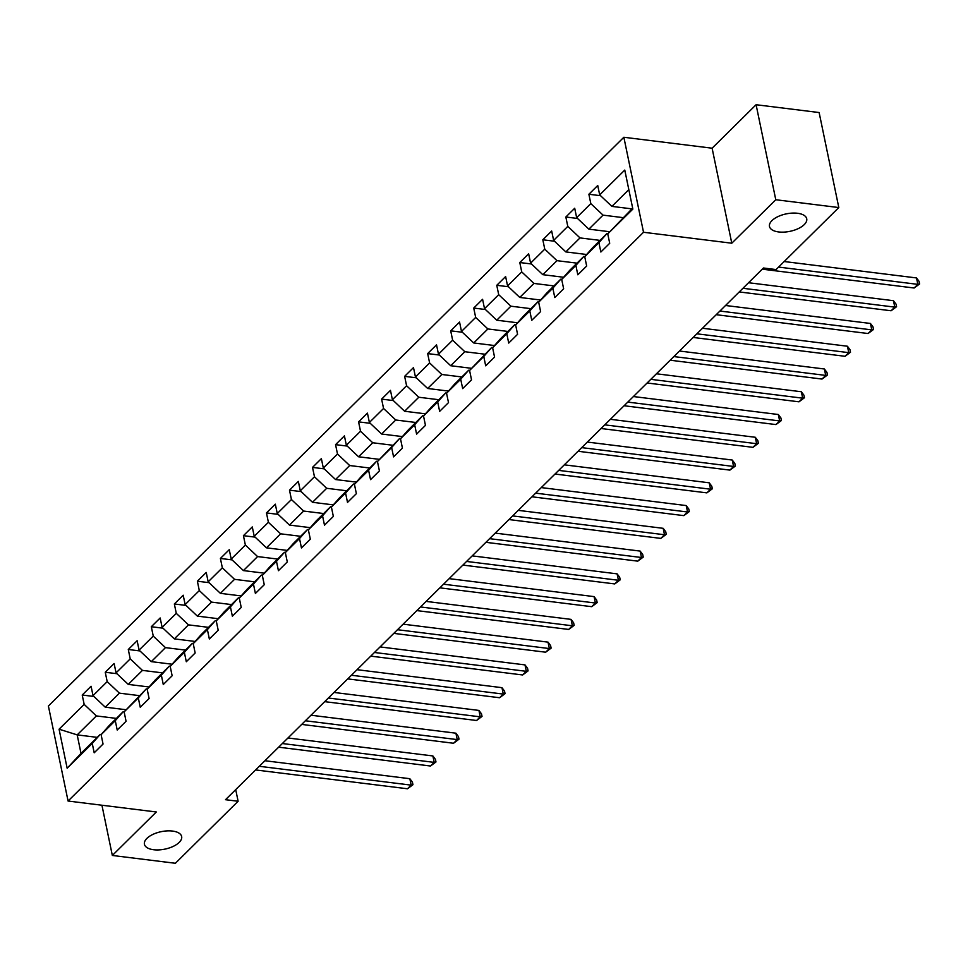 <?xml version="1.0" encoding="UTF-8"?>
<svg xmlns="http://www.w3.org/2000/svg" width="968" height="968" viewBox="0 0 968 968"><rect width="100%" height="100%" fill="white"/><g stroke="black" fill="none" stroke-linecap="round" stroke-linejoin="round"><path stroke-width="1.45" d="M172.498 831.064A19.009 8.918 -11.7 0 1 181.657 836.546A19.009 8.918 -11.7 0 1 173.127 846.431A19.009 8.918 -11.7 0 1 153.597 849.735A19.009 8.918 -11.7 0 1 144.438 844.253A19.009 8.918 -11.7 0 1 152.968 834.368A19.009 8.918 -11.7 0 1 172.498 831.064M797.547 213.275A19.009 8.918 -11.7 0 1 806.719 218.756A19.009 8.918 -11.7 0 1 798.176 228.642A19.009 8.918 -11.7 0 1 778.659 231.945A19.009 8.918 -11.7 0 1 769.487 226.464A19.009 8.918 -11.7 0 1 778.03 216.578A19.009 8.918 -11.7 0 1 797.547 213.275M623.852 137.262L48.4 706.023L68.075 801.032L643.526 232.272L623.852 137.262L712.109 148.201L731.784 243.21L775.779 199.735L756.093 104.725L712.109 148.201M756.093 104.725L819.134 112.542L838.808 207.551L775.779 199.735M97.211 737.362L77.186 734.881L81.01 753.37L100.212 734.409L92.25 743.424L94.186 752.801L103.044 744.041L101.108 734.664L115.277 720.664L117.213 730.029L126.07 721.281L124.134 711.904L138.303 697.904L140.251 707.269L149.108 698.521L147.16 689.143L161.341 675.132L163.277 684.509L172.135 675.761L170.199 666.383L184.368 652.371L186.304 661.749L195.161 652.989L193.225 643.623L207.394 629.611L209.342 638.989L218.199 630.229L216.251 620.863L230.42 606.851L232.368 616.217L241.226 607.468L239.29 598.091L253.459 584.091L255.395 593.457L264.252 584.708L262.316 575.331L276.485 561.331L278.421 570.696L287.29 561.948L285.342 552.571L299.511 538.559L301.459 547.936L310.317 539.176L308.368 529.811L322.55 515.799L324.486 525.176L333.343 516.416L331.407 507.05L345.576 493.039L347.512 502.416L356.369 493.656L354.433 484.278L368.602 470.279L370.55 479.644L379.408 470.896L377.459 461.518L391.641 447.519L393.577 456.884L402.434 448.136L400.498 438.758L414.667 424.746L416.603 434.124L425.46 425.363L423.524 415.998L437.693 401.986L439.641 411.364L448.499 402.603L446.55 393.238L460.72 379.226L462.668 388.604L471.525 379.843L469.577 370.466L483.758 356.466L485.694 365.831L494.551 357.083L492.615 347.706L506.784 333.706L508.72 343.071L517.577 334.323L515.641 324.945L529.811 310.934L531.759 320.311L540.616 311.551L538.668 302.185L552.849 288.174L554.785 297.551L563.642 288.791L561.706 279.425L575.875 265.413L577.811 274.791L586.668 266.031L584.732 256.665L598.902 242.653L600.85 252.019L609.707 243.27L607.759 233.893L632.854 209.088L624.771 170.066L599.676 194.871L597.74 185.493L588.883 194.253L600.559 195.693M92.25 743.424L67.155 768.229L59.072 729.194L84.168 704.389L82.219 695.024L93.908 696.464M588.883 194.253L590.819 203.619L576.65 217.631L574.702 208.253L565.844 217.013L567.793 226.379L553.623 240.391L551.675 231.013L542.818 239.774L544.766 249.151L530.585 263.151L528.649 253.785L519.792 262.534L521.728 271.911L507.559 285.911L505.623 276.546L496.765 285.294L498.701 294.671L484.532 308.683L482.584 299.306L473.727 308.066L475.675 317.431L461.494 331.443L459.558 322.066L450.701 330.826L452.637 340.191L438.468 354.203L436.532 344.826L427.674 353.586L429.611 362.952L415.441 376.963L413.493 367.598L404.636 376.346L406.584 385.724L392.415 399.724L390.467 390.358L381.61 399.106L383.558 408.484L369.377 422.496L367.441 413.118L358.584 421.866L360.519 431.244L346.35 445.256L344.414 435.878L335.557 444.639L337.493 454.004L323.324 468.016L321.376 458.638L312.519 467.399L314.467 476.764L300.286 490.776L298.35 481.411L289.493 490.159L291.428 499.536L277.259 513.536L275.323 504.171L266.466 512.919L268.402 522.296L254.233 536.296L252.285 526.931L243.428 535.679L245.376 545.057L231.207 559.068L229.259 549.691L220.401 558.451L222.338 567.817L208.168 581.828L206.232 572.451L197.375 581.211L199.311 590.577L185.142 604.589L183.206 595.211L174.349 603.971L176.285 613.349L162.116 627.349L160.168 617.983L151.31 626.732L153.259 636.109L139.077 650.109L137.141 640.743L128.284 649.492L130.22 658.869L116.051 672.881L114.115 663.504L105.258 672.264L107.194 681.629L93.025 695.641L91.077 686.264L82.219 695.024M838.808 207.551L776.07 269.564L763.462 268.003L225.508 799.701L238.116 801.262L235.708 789.622M101.108 734.664L109.069 725.649L123.238 711.637L124.255 711.77M126.046 709.738L105.234 707.16L119.403 693.149L139.428 695.641M123.238 711.637L115.277 720.664M93.025 695.641L105.234 707.16M107.194 681.629L119.403 693.149M124.134 711.904L146.265 688.877L147.293 689.01M149.072 686.977L128.26 684.4L142.441 670.388L162.455 672.869M146.265 688.877L138.303 697.904M116.051 672.881L128.26 684.4M130.22 658.869L142.441 670.388M147.16 689.143L155.122 680.129L169.291 666.117L170.32 666.238M172.11 664.217L151.298 661.64L165.468 647.628L185.493 650.109M169.291 666.117L161.341 675.132M139.077 650.109L151.298 661.64M153.259 636.109L165.468 647.628M170.199 666.383L178.148 657.357L192.329 643.357L193.346 643.478M195.137 641.457L174.325 638.868L188.494 624.868L208.519 627.349M192.329 643.357L184.368 652.371M162.116 627.349L174.325 638.868M176.285 613.349L188.494 624.868M193.225 643.623L201.187 634.597L215.356 620.597L216.372 620.718M218.163 618.697L197.351 616.108L211.532 602.108L231.546 604.589M215.356 620.597L207.394 629.611M185.142 604.589L197.351 616.108M199.311 590.577L211.532 602.108M216.251 620.863L224.213 611.837L238.382 597.825L239.411 597.958M241.189 595.925L220.389 593.348L234.558 579.336L254.584 581.828M238.382 597.825L230.42 606.851M208.168 581.828L220.389 593.348M222.338 567.817L234.558 579.336M239.29 598.091L247.239 589.076L261.421 575.065L262.437 575.198M264.228 573.165L243.416 570.588L257.585 556.576L277.61 559.056M261.421 575.065L253.459 584.091M231.207 559.068L243.416 570.588M245.376 545.057L257.585 556.576M262.316 575.331L270.278 566.316L284.447 552.304L285.463 552.425M287.254 550.405L266.442 547.827L280.611 533.816L300.637 536.296M284.447 552.304L276.485 561.331M254.233 536.296L266.442 547.827M268.402 522.296L280.611 533.816M285.342 552.571L293.304 543.544L307.473 529.544L308.502 529.665M310.28 527.645L289.468 525.067L303.649 511.056L323.663 513.536M307.473 529.544L299.511 538.559M277.259 513.536L289.468 525.067M291.428 499.536L303.649 511.056M308.368 529.811L316.33 520.784L330.499 506.784L331.528 506.905M333.319 504.885L312.507 502.295L326.676 488.296L346.701 490.776M330.499 506.784L322.55 515.799M300.286 490.776L312.507 502.295M314.467 476.764L326.676 488.296M331.407 507.05L339.357 498.024L353.538 484.012L354.554 484.145M356.345 482.112L335.533 479.535L349.702 465.535L369.728 468.016M353.538 484.012L345.576 493.039M323.324 468.016L335.533 479.535M337.493 454.004L349.702 465.535M354.433 484.278L362.395 475.264L376.564 461.252L377.581 461.385M379.371 459.352L358.559 456.775L372.74 442.763L392.754 445.256M376.564 461.252L368.602 470.279M346.35 445.256L358.559 456.775M360.519 431.244L372.74 442.763M377.459 461.518L399.59 438.492L400.619 438.625M402.398 436.592L381.598 434.015L395.767 420.003L415.792 422.484M399.59 438.492L391.641 447.519M369.377 422.496L381.598 434.015M383.558 408.484L395.767 420.003M400.498 438.758L408.448 429.744L422.629 415.732L423.645 415.853M425.436 413.832L404.624 411.255L418.793 397.243L438.819 399.724M422.629 415.732L414.667 424.746M392.415 399.724L404.624 411.255M406.584 385.724L418.793 397.243M423.524 415.998L431.486 406.971L445.655 392.972L446.671 393.093M448.462 391.072L427.65 388.483L441.819 374.483L461.845 376.963M445.655 392.972L437.693 401.986M415.441 376.963L427.65 388.483M429.611 362.952L441.819 374.483M446.55 393.238L454.512 384.211L468.681 370.212L469.71 370.333M471.489 368.312L450.689 365.722L464.858 351.723L484.871 354.203M468.681 370.212L460.72 379.226M438.468 354.203L450.689 365.722M452.637 340.191L464.858 351.723M469.577 370.466L491.708 347.439L492.736 347.572M494.527 345.54L473.715 342.962L487.884 328.951L507.91 331.443M491.708 347.439L483.758 356.466M461.494 331.443L473.715 342.962M475.675 317.431L487.884 328.951M492.615 347.706L500.577 338.691L514.746 324.679L515.762 324.812M517.553 322.78L496.741 320.202L510.91 306.19L530.936 308.671M514.746 324.679L506.784 333.706M484.532 308.683L496.741 320.202M498.701 294.671L510.91 306.19M515.641 324.945L523.603 315.931L537.772 301.919L538.789 302.04M540.58 300.019L519.768 297.442L533.949 283.43L553.962 285.911M537.772 301.919L529.811 310.934M507.559 285.911L519.768 297.442M521.728 271.911L533.949 283.43M538.668 302.185L546.63 293.159L560.799 279.159L561.827 279.28M563.606 277.259L542.806 274.67L556.975 260.67L577.001 263.151M560.799 279.159L552.849 288.174M530.585 263.151L542.806 274.67M544.766 249.151L556.975 260.67M561.706 279.425L569.656 270.399L583.837 256.399L584.854 256.52M586.644 254.499L565.832 251.91L580.001 237.91L600.027 240.391M583.837 256.399L575.875 265.413M553.623 240.391L565.832 251.91M567.793 226.379L580.001 237.91M584.732 256.665L592.694 247.639L606.863 233.627L607.88 233.76M609.671 231.727L588.859 229.15L603.04 215.138L623.053 217.631M606.863 233.627L598.902 242.653M576.65 217.631L588.859 229.15M590.819 203.619L603.04 215.138M607.759 233.893L632.661 208.132M631.91 208.87L611.897 206.39L628.825 189.643M599.676 194.871L611.897 206.39M101.93 805.231L112.336 855.458L175.377 863.274L238.116 801.262M112.336 855.458L156.332 811.983L68.075 801.032M731.784 243.21L643.526 232.272M100.212 734.409L101.229 734.53M116.402 718.401L96.377 715.921L77.186 734.881L59.072 729.194M81.01 753.37L67.155 768.229M84.168 704.389L96.377 715.921M565.844 217.013L577.533 218.453M542.818 239.774L554.495 241.226M519.792 262.534L531.468 263.986M496.765 285.294L508.442 286.746M473.727 308.066L485.404 309.506M450.701 330.826L462.377 332.266M427.674 353.586L439.351 355.038M404.636 376.346L416.325 377.798M381.61 399.106L393.286 400.558M358.584 421.866L370.26 423.319M335.557 444.639L347.234 446.079M312.519 467.399L324.195 468.851M289.493 490.159L301.169 491.611M266.466 512.919L278.143 514.371M243.428 535.679L255.116 537.131M220.401 558.451L232.078 559.891M197.375 581.211L209.052 582.663M174.349 603.971L186.025 605.423M151.31 626.732L162.987 628.184M128.284 649.492L139.961 650.944M105.258 672.264L116.934 673.704M778.575 267.083L917.833 284.362L914.143 288.004L762.276 269.177M784.201 261.529L916.502 277.937L917.833 284.362L919.6 283.939L914.143 288.004M916.502 277.937L919.068 281.361L919.6 283.939M742.94 288.282L894.795 307.122L891.105 310.764L739.25 291.937M748.554 282.729L893.464 300.697L894.795 307.122L896.574 306.699L891.105 310.764M893.464 300.697L896.041 304.121L896.574 306.699M719.902 311.043L871.769 329.882L868.078 333.524L716.211 314.697M725.528 305.489L870.438 323.457L871.769 329.882L873.535 329.459L868.078 333.524M870.438 323.457L873.003 326.894L873.535 329.459M696.875 333.815L848.742 352.642L845.052 356.297L693.185 337.457M702.502 328.249L847.411 346.229L848.742 352.642L850.509 352.219L845.052 356.297M847.411 346.229L849.977 349.654L850.509 352.219M673.849 356.575L825.704 375.402L822.014 379.057L670.159 360.217M679.475 351.021L824.385 368.989L825.704 375.402L827.483 374.979L822.014 379.057M824.385 368.989L826.95 372.414L827.483 374.979M650.823 379.335L802.678 398.175L798.987 401.817L647.132 382.989M656.437 373.781L801.347 391.75L802.678 398.175L804.456 397.739L798.987 401.817M801.347 391.75L803.924 395.174L804.456 397.739M627.784 402.095L779.651 420.935L775.961 424.577L624.094 405.749M633.411 396.541L778.32 414.51L779.651 420.935L781.418 420.511L775.961 424.577M778.32 414.51L780.886 417.934L781.418 420.511M604.758 424.855L756.625 443.695L752.935 447.337L601.067 428.509M610.385 419.301L755.294 437.27L756.625 443.695L758.392 443.271L752.935 447.337M755.294 437.27L757.859 440.706L758.392 443.271M581.732 447.627L733.587 466.455L729.896 470.109L578.041 451.269M587.346 442.061L732.256 460.042L733.587 466.455L735.365 466.031L729.896 470.109M732.256 460.042L734.833 463.466L735.365 466.031M558.693 470.387L710.56 489.215L706.87 492.869L555.003 474.03M564.32 464.834L709.229 482.802L710.56 489.215L712.327 488.792L706.87 492.869M709.229 482.802L711.795 486.226L712.327 488.792M535.667 493.148L687.534 511.987L683.844 515.629L531.976 496.79M541.293 487.594L686.203 505.562L687.534 511.987L689.301 511.552L683.844 515.629M686.203 505.562L688.768 508.986L689.301 511.552M512.641 515.908L664.496 534.747L660.805 538.389L508.95 519.562M518.255 510.354L663.165 528.322L664.496 534.747L666.274 534.324L660.805 538.389M663.165 528.322L665.742 531.747L666.274 534.324M489.614 538.668L641.469 557.507L637.779 561.15L485.924 542.322M495.229 533.114L640.138 551.082L641.469 557.507L643.248 557.084L637.779 561.15M640.138 551.082L642.716 554.519L643.248 557.084M466.576 561.44L618.443 580.268L614.753 583.922L462.885 565.082M472.202 555.874L617.112 573.855L618.443 580.268L620.21 579.844L614.753 583.922M617.112 573.855L619.677 577.279L620.21 579.844M443.55 584.2L595.405 603.028L591.714 606.682L439.859 587.842M449.176 578.634L594.086 596.615L595.405 603.028L597.183 602.604L591.714 606.682M594.086 596.615L596.651 600.039L597.183 602.604M420.523 606.96L572.378 625.788L568.688 629.442L416.833 610.602M426.138 601.406L571.047 619.375L572.378 625.788L574.157 625.364L568.688 629.442M571.047 619.375L573.625 622.799L574.157 625.364M397.485 629.72L549.352 648.56L545.662 652.202L393.794 633.375M403.111 624.166L548.021 642.135L549.352 648.56L551.119 648.136L545.662 652.202M548.021 642.135L550.586 645.559L551.119 648.136M374.459 652.48L526.326 671.32L522.635 674.962L370.768 656.135M380.085 646.926L524.995 664.895L526.326 671.32L528.092 670.897L522.635 674.962M524.995 664.895L527.56 668.331L528.092 670.897M351.432 675.253L503.287 694.08L499.597 697.734L347.742 678.895M357.047 669.687L501.956 687.667L503.287 694.08L505.066 693.657L499.597 697.734M501.956 687.667L504.534 691.091L505.066 693.657M328.394 698.013L480.261 716.84L476.571 720.495L324.704 701.655M334.021 692.447L478.93 710.427L480.261 716.84L482.028 716.417L476.571 720.495M478.93 710.427L481.507 713.852L482.028 716.417M305.368 720.773L457.235 739.6L453.544 743.255L301.677 724.415M310.994 715.219L455.904 733.187L457.235 739.6L459.001 739.177L453.544 743.255M455.904 733.187L458.469 736.612L459.001 739.177M282.341 743.533L434.196 762.373L430.506 766.015L278.651 747.187M287.968 737.979L432.877 755.947L434.196 762.373L435.975 761.949L430.506 766.015M432.877 755.947L435.443 759.372L435.975 761.949M259.315 766.293L411.17 785.133L407.48 788.775L255.625 769.947M264.929 760.739L409.839 778.708L411.17 785.133L412.949 784.709L407.48 788.775M409.839 778.708L412.416 782.132L412.949 784.709"/></g></svg>
